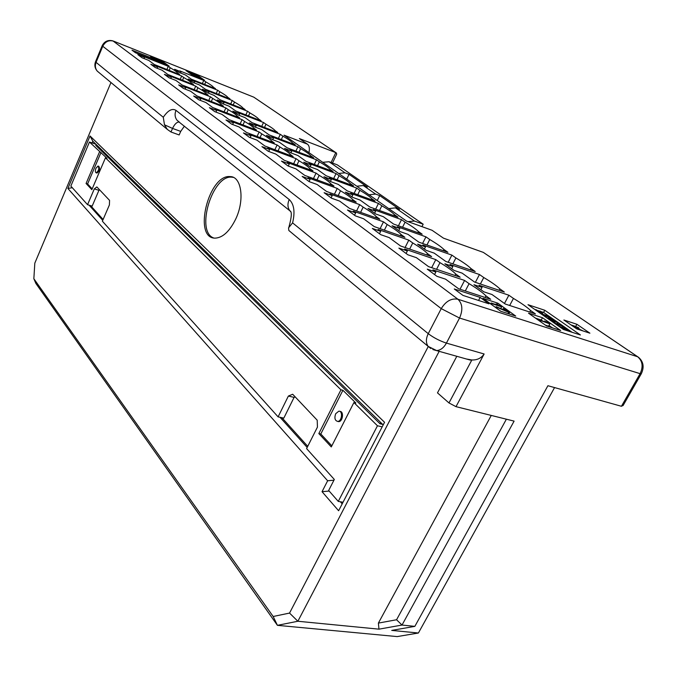 <?xml version="1.0" encoding="UTF-8"?>
<svg xmlns="http://www.w3.org/2000/svg" width="677" height="677" viewBox="0 0 677 677"><rect width="100%" height="100%" fill="white"/><g stroke="black" fill="none" stroke-linecap="round" stroke-linejoin="round"><path stroke-width="1.02" d="M430.86 348.537L428.152 346.387C425.791 342.968 425.816 338.728 428.245 333.668C433.661 337.755 439.72 340.903 446.414 343.095L459.548 318.046L441.235 308.627C445.838 301.172 451.407 298.049 457.948 299.251C462.509 303.736 463.043 309.998 459.548 318.046L640.112 373.653L621.427 406.276L547.913 385.721L414.84 626.36L391.729 630.405L418.394 633.012L397.196 636.592L277.418 625.336L35.881 283.46L33.85 278.738L34.815 263.15L110.969 82.518M184.398 126.159L180.717 131.397L179.151 134.951L170.976 131.99L167.321 129.4L164.469 124.788L163.284 117.265L96.058 62.352L102.76 46.264L102.252 45.554C104.571 41.238 108.125 39.681 112.924 40.891L457.948 299.251L637.683 356.771L483.319 252.386L443.46 238.152L432.044 230.273L406.598 221.125L284.035 135.163L307.443 144.159L299.344 138.557L335.8 152.621L336.503 153.061L336.579 154.458M102.21 45.655L95.575 61.607L96.058 62.352C94.839 65.627 95.237 68.546 97.251 71.11L99.164 72.701M456.814 356.28L437.486 392.872L448.978 402.95L471.852 359.969C477.183 360.164 481.279 358.175 484.131 353.995L446.414 343.095C443.773 347.8 440.507 350.297 436.614 350.576L428.152 346.387L288.834 230.476L288.537 227.861L292.591 222.868L428.245 333.668L441.235 308.627L102.76 46.264C105.265 41.542 108.895 39.85 113.66 41.179L253.85 97.183M92.106 142.932L92.834 141.214L90.024 135.967L67.878 188.46L72.295 187.707M162.057 61.032L150.556 56.436L157.563 61.531L169.157 66.151L162.057 61.032L161.862 61.48M197.083 75.012L186.023 70.594L193.326 75.765L204.471 80.199L197.083 75.012L196.855 75.545M151.86 58.104L131.981 50.174L135.408 52.721L155.371 60.659L151.86 58.104L151.428 59.094M156.091 60.465L156.345 59.864L163.775 63.299M163.842 63.147L162.031 62.58M162.175 62.233L164.646 63.486L163.682 63.418L157.58 60.498L159.18 61.658L158.985 62.098M159.18 61.658L158.359 61.328L158.173 61.776M158.359 61.328L156.345 59.864M158.807 60.422L154.542 58.594L160.965 60.955L162.353 61.92L161.287 61.615L161.075 62.106M161.287 61.615L158.833 60.431M154.542 58.594L154.297 59.153M154.178 58.247L153.907 58.874M194.181 74.453L197.261 75.756L197.252 76.247M197.422 75.866L190.33 73.048L190.135 73.505M190.33 73.048L189.721 73.209M189.924 72.752L194.265 74.25M200.333 77.99L192.243 74.352L199.969 77.677L200.121 78.473M199.52 77.669L199.317 78.151M194.257 75.113L196.423 76.281L194.13 75.401M33.85 278.738L273.169 616.493L289.544 613.074L428.253 346.514M90.024 135.967L384.553 422.287L338.618 510.737L322.04 491.697L327.643 480.772L67.878 188.46M235.655 219.187C229.537 231.466 222.691 237.779 215.125 238.135C192.733 238.516 208.601 174.031 230.205 176.587C241.587 176.46 244.888 200.13 235.655 219.187M414.84 626.36L402.011 625.057L378.968 629.161L297.872 621.258L277.418 625.336L273.169 616.493M439.187 351.304L297.872 621.258L289.544 613.074M92.834 141.214L383.19 424.911M342.19 503.857L340.345 501.767M329.166 491.053L322.04 491.697M333.947 480.188L327.643 480.772M307.172 447.455L280.016 417.286M102.743 220.33L89.093 205.165M213.678 237.974C195.255 231.576 212.307 174.632 231.915 177.188L233.396 177.399M288.825 230.485L290.611 231.957M307.443 144.159C309.33 145.724 309.829 148.551 308.94 152.63M637.802 356.813L483.327 252.386M580.417 334.963L563.425 329.487L527.992 304.692L544.79 310.269L580.417 334.963M544.79 310.269L543.606 312.452L572.065 332.272M535.05 309.626L535.634 309.821M537.775 310.531L539.967 311.251M541.253 311.674L543.606 312.452M500.76 311.268L482.98 298.329L497.857 303.178L515.747 316.074L500.76 311.268M542.489 317.733L560.674 330.503L546.601 325.984L528.509 313.172L542.489 317.733L541.253 320.001L543.106 321.313M548.988 325.459L552.347 327.829M454.267 288.969L480.162 297.406L488.955 303.821L462.958 295.4L454.267 288.969M478.563 300.453L480.162 297.406M576.838 328.929L563.882 320.001L576.906 324.283L589.904 333.186L576.838 328.929M576.906 324.283L575.712 326.449L576.965 327.313M578.649 328.472L580.096 329.471M571.016 324.909L575.712 326.449M621.435 406.276L623.221 405.295M421.949 226.626L423.176 224.205L414.434 221.049L408.045 221.633M322.734 162.302L329.056 161.744L337.332 164.875L423.176 224.205M418.394 633.012L554.556 387.574M471.852 359.969L466.487 359.013M470.422 360.122L432.84 349.552M562.375 327.448L558.466 326.009M557.636 324.046L558.229 322.963L554.471 321.389M555.419 323.344L554.565 322.904M338.602 173.439L345.025 172.83L349.027 174.336L367.399 187.064L363.346 185.557L375.608 194.079L379.695 195.585L399.591 209.371L395.461 207.864L388.75 208.609M346.709 179.126L349.027 174.336M356.821 186.217L363.346 185.557M377.25 200.544L379.695 195.585M375.608 194.079L369.016 194.764M448.978 402.95L456.002 406.657L514.105 421.119L402.011 625.057L396.561 619.76L378.392 623.094L491.265 415.433M484.131 353.995L456.002 406.657M506.379 419.198L396.561 619.76M569.797 331.535L568.942 331.265M569.002 331.171L563.789 328.243M563.797 328.235L565.422 330.131M565.473 330.037L564.576 329.851M564.626 329.758L562.426 327.355L561.859 328.387M562.426 327.355L569.848 331.442M565.007 328.726L565.532 327.778L564.66 327.49L564.229 328.286M564.66 327.49L562.536 326.009L561.918 327.126M562.536 326.009L555.665 324.055M555.783 323.818L554.708 323.386M554.835 323.157L561.58 325.349L559.473 323.877L559.109 324.545M559.473 323.877L565.532 327.778M540.094 311.014L542.709 313.451L535.769 309.584L541.448 312.63L540.094 311.014L539.747 311.657M542.709 313.451L542.319 314.153M542.336 313.324L541.947 314.035M554.471 321.38L555.038 322.04L554.235 321.913L547.448 317.987L555.047 320.475L558.229 322.963M545.806 317.149L546.347 316.159L545.417 315.507L544.875 316.506M545.417 315.507L542.446 314.805M542.573 314.577L541.524 314.162M541.651 313.933L549.233 316.421L552.466 318.985L546.347 316.159M496.148 303.905L501.657 306.833L492.137 303.745L491.13 303.008L499.101 305.598L496.148 303.905L495.818 304.532M501.657 306.833L500.76 308.517M492.137 303.745L491.654 304.642M491.13 303.008L490.647 303.905M508.097 313.62L508.782 312.351L497.231 307.443L496.749 308.348M497.231 307.443L496.156 306.664L495.682 307.57M496.156 306.664L507.327 311.42L503.282 308.5L502.799 309.397M503.282 308.5L509.502 312.579L508.825 313.857M509.502 312.579L508.782 312.351M549.842 323.885L539.848 320.255L547.354 322.684L545.501 321.363L549.842 323.885L548.59 326.179L545.45 325.172M540.881 320.983L540.508 321.668M539.848 320.255L539.476 320.94M544.418 321.008L544.088 321.626M575.323 327.888L576.059 327.786M576.068 327.778L575.264 327.846M575.458 327.507L573.368 326.534M572.183 325.722L576.042 327.533L577.616 327.16L578.894 328.04L578.505 328.734M578.894 328.04L577.388 328.227L583.219 331.011M582 330.613L577.413 328.472L577.117 329.022M577.413 328.472L576.533 328.717M551.899 319.789L553.253 321.22L549.25 318.926L551.899 319.789L551.543 320.449M555.132 320.847L556.367 322.1L552.754 320.069L555.132 320.847L554.818 321.414M549.301 316.785L551.095 318.232L550.426 318.105L546.28 315.795L549.301 316.785L548.92 317.471M213.433 87.248L215.548 88.738L191.278 79.141L185.473 74.978L178.973 72.405L174.641 69.282L181.106 71.847L179.777 70.899L203.743 80.428L205.791 81.875C210.158 84.38 212.705 86.174 213.433 87.248L213.187 87.807M204.666 84.43L205.791 81.875M203.743 80.428L202.372 83.525M181.106 71.847L180.581 73.04M148.779 60.431L142.018 57.748L137.871 54.668L144.599 57.342L143.321 56.403L168.268 66.321L170.24 67.751C174.59 70.264 177.035 72.033 177.586 73.057L179.625 74.529L154.348 64.527L148.779 60.431M177.586 73.057L177.34 73.624M169.106 70.366L170.24 67.751M168.268 66.321L166.897 69.494M144.599 57.342L144.074 58.56M162.057 70.213L155.177 67.497L150.836 64.281L157.673 66.981L156.336 65.999L181.673 76.01L183.738 77.5C188.231 80.106 190.796 81.951 191.43 83.059L193.563 84.6L167.888 74.504L162.057 70.213M191.43 83.059L191.168 83.66M182.528 80.267L183.738 77.5M181.673 76.01L180.217 79.353M157.673 66.981L157.115 68.267M227.81 97.37L230.019 98.927L205.393 89.246L199.317 84.896L192.725 82.298L188.189 79.031L194.739 81.621L193.351 80.622L217.672 90.236L219.822 91.75C224.332 94.34 226.99 96.21 227.81 97.37L227.548 97.953M218.62 94.45L219.822 91.75M217.672 90.236L216.217 93.502M194.739 81.621L194.189 82.873M242.857 107.965L245.176 109.598L220.186 99.841L213.814 95.279L207.12 92.656L202.364 89.237L209.024 91.852L207.568 90.803L232.253 100.501L234.496 102.075C239.159 104.766 241.943 106.721 242.857 107.965L242.578 108.582M233.21 104.927L234.496 102.075M232.253 100.501L230.705 103.945M209.024 91.852L208.431 93.172M175.969 80.461L168.979 77.728L164.418 74.352L171.366 77.076L169.969 76.044L195.712 86.148L197.87 87.714C202.516 90.405 205.199 92.351 205.935 93.536L208.169 95.152L182.079 84.972L175.969 80.461M205.935 93.536L205.656 94.171M196.584 90.633L197.87 87.714M195.712 86.148L194.155 89.686M171.366 77.076L170.782 78.43M482.058 287.403L479.054 285.254L508.867 295.214L513.445 298.43C521.358 303.144 527.078 307.18 530.624 310.523L535.422 313.9L505.287 304.049L491.984 294.512L483.835 291.821L473.959 284.712L482.058 287.403L480.865 289.68M530.624 310.523L529.795 312.063M509.679 305.479L513.445 298.43M504.475 303.465L508.867 295.214M490.664 299.259L458.608 288.774L445.584 279.178L436.927 276.318L427.263 269.158L435.878 272.019L432.942 269.861L464.6 280.43L469.093 283.671C477.04 288.461 482.659 292.523 485.959 295.857L490.664 299.259M485.959 295.857L485.121 297.448M465.285 290.958L469.093 283.671M464.6 280.43L460.013 289.24M435.878 272.019L434.566 274.566M471.014 268.566L475.22 271.528L445.855 261.474L434.202 253.13L426.282 250.397L417.616 244.16L425.494 246.893L422.854 245.006L451.881 255.102L455.909 257.937C463.093 262.185 468.12 265.731 471.014 268.566L470.337 269.852M452.845 263.869L455.909 257.937M451.881 255.102L448.191 262.278M425.494 246.893L424.403 249.043M427.517 253.638L431.63 256.608L400.522 245.963L389.157 237.585L380.762 234.691L372.333 228.437L380.669 231.331L378.104 229.444L408.806 240.123L412.75 242.967C419.943 247.274 424.868 250.828 427.517 253.638L426.832 254.967M409.653 249.094L412.75 242.967M408.806 240.123L405.083 247.528M380.669 231.331L379.475 233.734M455.756 274.041L460.157 277.215L428.566 266.636L416.414 257.675L407.884 254.797L398.871 248.112L407.351 250.998L404.609 248.975L435.793 259.613L439.991 262.651C447.548 267.187 452.803 270.986 455.756 274.041L455.003 275.488M436.572 269.319L439.991 262.651M435.793 259.613L431.672 267.677M407.351 250.998L406.098 253.469M499.846 288.859L504.34 292.024L474.577 282.055L462.137 273.144L454.106 270.428L444.865 263.776L452.854 266.493L450.044 264.479L479.468 274.515L483.759 277.536C491.29 282.013 496.647 285.787 499.846 288.859L499.101 290.264M480.374 283.993L483.759 277.536M479.468 274.515L475.381 282.317M452.854 266.493L451.711 268.701M443.934 249.508L447.895 252.293L418.928 242.188L407.986 234.352L400.183 231.61L392.042 225.754L399.802 228.496L397.323 226.719L425.943 236.84L429.734 239.514C436.597 243.559 441.328 246.893 443.934 249.508L443.325 250.693M426.95 244.989L429.734 239.514M425.943 236.84L422.583 243.466M399.802 228.496L398.753 230.586M418.462 231.576L422.186 234.2L393.625 224.07L383.334 216.699L375.65 213.957L367.992 208.44L375.633 211.182L373.298 209.515L401.512 219.644L405.091 222.158C411.65 226.025 416.11 229.165 418.462 231.576L417.912 232.676M402.553 227.235L405.091 222.158M401.512 219.644L398.448 225.779M375.633 211.182L374.626 213.221M394.463 214.677L397.974 217.148L369.82 207.018L360.122 200.07L352.548 197.329L345.329 192.133L352.861 194.866L350.661 193.292L378.46 203.422L381.836 205.791C388.124 209.481 392.33 212.443 394.463 214.677L393.955 215.701M379.509 210.505L381.836 205.791M378.46 203.422L375.659 209.117M352.861 194.866L351.896 196.855M371.8 198.725L375.117 201.061L347.369 190.939L338.221 184.381L330.757 181.648L323.945 176.739L331.358 179.473L329.276 177.983L356.677 188.079L359.868 190.33C365.893 193.859 369.87 196.66 371.8 198.725L371.334 199.681M357.727 194.722L359.868 190.33M356.677 188.079L354.096 193.394M331.358 179.473L330.427 181.411M350.373 183.645L353.512 185.853L326.17 175.758L317.513 169.555L310.176 166.83L303.728 162.192L311.031 164.909L309.059 163.495L336.054 173.566L339.075 175.69C344.864 179.075 348.63 181.724 350.373 183.645L349.941 184.533M337.104 179.794L339.075 175.69M336.054 173.566L333.668 178.525M311.031 164.909L310.134 166.796M330.08 169.36L333.05 171.45L306.122 161.397L297.922 155.524L290.695 152.807L284.585 148.415L291.77 151.115L289.908 149.778L316.506 159.806L319.366 161.82C324.943 165.07 328.506 167.583 330.08 169.36L329.682 170.189M317.547 165.662L319.366 161.82M316.506 159.806L314.297 164.452M291.77 151.115L290.941 152.9M310.836 155.812L313.654 157.8L287.124 147.789L279.347 142.221L272.23 139.521L266.433 135.349L273.516 138.04L271.748 136.771L297.939 146.74L300.664 148.652C306.029 151.775 309.423 154.161 310.836 155.812L310.464 156.599M298.972 152.257L300.664 148.652M297.939 146.74L295.9 151.098M273.516 138.04L272.738 139.716M292.557 142.949L295.24 144.836L269.099 134.875L261.72 129.586L254.704 126.912L249.204 122.952L256.177 125.617L254.493 124.416L280.303 134.325L282.893 136.145C288.063 139.14 291.288 141.408 292.557 142.949L292.21 143.685M281.319 139.53L282.893 136.145M280.303 134.325L278.399 138.421M256.177 125.617L255.457 127.191M275.175 130.712L277.731 132.514L251.979 122.613L244.956 117.586L238.059 114.921L232.82 111.155L239.683 113.812L238.084 112.661L263.514 122.503L265.976 124.238C270.969 127.124 274.033 129.282 275.175 130.712L274.862 131.406M264.512 127.428L265.976 124.238M263.514 122.503L261.737 126.362M239.683 113.812L239.015 115.293M258.631 119.067L261.06 120.777L235.689 110.952L229.012 106.162L222.208 103.522L217.224 99.934L223.985 102.566L222.462 101.474L247.511 111.24L249.864 112.898C254.687 115.682 257.607 117.739 258.631 119.067L258.335 119.719M248.493 115.911L249.864 112.898M247.511 111.24L245.861 114.887M223.985 102.566L223.359 103.97M190.559 91.217L183.459 88.459L178.677 84.913L185.735 87.663L184.271 86.58L210.42 96.777L212.688 98.419C217.486 101.211 220.313 103.251 221.142 104.529L223.495 106.221L196.99 95.956L190.559 91.217M221.142 104.529L220.846 105.197M211.309 101.508L212.688 98.419M210.42 96.777L208.761 100.518M185.735 87.663L185.109 89.102M237.119 116.072L239.59 117.849L212.654 107.499L205.901 102.523L198.683 99.739L193.647 96.016L200.824 98.783L199.283 97.649L225.856 107.931L228.234 109.649C233.21 112.551 236.171 114.692 237.119 116.072L236.798 116.782M226.761 112.924L228.234 109.649M225.856 107.931L224.079 111.891M200.824 98.783L200.155 100.306M222.031 114.413L214.694 111.603L209.396 107.685L216.691 110.478L215.074 109.285L242.07 119.651L244.575 121.454C249.728 124.475 252.843 126.726 253.917 128.207L256.515 130.086L229.148 119.66L222.031 114.413M253.917 128.207L253.579 128.96M242.992 124.932L244.575 121.454M242.07 119.651L240.166 123.857M216.691 110.478L215.971 112.094M239.023 126.937L231.559 124.111L225.983 119.973L233.404 122.791L231.695 121.538L259.13 131.973L261.762 133.877C267.119 137.016 270.394 139.386 271.604 140.985L274.337 142.965L246.521 132.464L239.023 126.937M271.604 140.985L271.232 141.789M260.061 137.575L261.762 133.877M259.13 131.973L257.074 136.449M233.404 122.791L232.626 124.509M290.255 154.458L293.141 156.548L264.868 145.987L256.947 140.147L249.356 137.304L243.466 132.937L251.015 135.772L249.212 134.444L277.096 144.954L279.872 146.96C285.432 150.235 288.893 152.731 290.255 154.458L289.849 155.312M278.044 150.903L279.872 146.96M277.096 144.954L274.879 149.727M251.015 135.772L250.177 137.609M309.939 168.683L312.986 170.883L284.255 160.271L275.877 154.102L268.16 151.233L261.94 146.621L269.607 149.482L267.703 148.077L296.044 158.646L298.98 160.762C304.76 164.172 308.416 166.813 309.939 168.683L309.507 169.597M296.991 164.976L298.98 160.762M296.044 158.646L293.649 163.741M269.607 149.482L268.701 151.436M330.757 183.721L333.981 186.057L304.777 175.402L295.908 168.861L288.063 165.983L281.471 161.101L289.274 163.969L287.26 162.488L316.057 173.109L319.163 175.343C325.188 178.906 329.047 181.698 330.757 183.721L330.283 184.703M317.005 179.862L319.163 175.343M316.057 173.109L313.459 178.567M289.274 163.969L288.284 166.068M317.132 184.508L309.152 181.614L302.162 176.435L310.091 179.32L307.959 177.746L337.231 188.409L340.514 190.779C346.802 194.502 350.898 197.464 352.802 199.656L356.22 202.127L326.542 191.439L317.132 184.508M352.802 199.656L352.285 200.705M338.178 195.628L340.514 190.779M337.231 188.409L334.404 194.274M310.091 179.32L309.042 181.538M339.668 201.111L331.552 198.217L324.122 192.708L332.187 195.602L329.919 193.935L359.673 204.615L363.151 207.128C369.718 211.038 374.059 214.177 376.192 216.547L379.822 219.179L349.662 208.482L339.668 201.111M376.192 216.547L375.625 217.689M360.596 212.358L363.151 207.128M359.673 204.615L356.584 210.936M332.187 195.602L331.095 197.879M363.625 218.773L355.374 215.87L347.462 210.014L355.67 212.908L353.259 211.131L383.487 221.819L387.185 224.493C394.056 228.598 398.677 231.932 401.046 234.513L404.914 237.305L374.271 226.617L363.625 218.773M401.046 234.513L400.429 235.74M384.375 230.146L387.185 224.493M383.487 221.819L380.102 228.648M355.67 212.908L354.528 215.244M307.739 446.329L281.911 417.701M103.107 219.475L90.625 205.63M380.728 422.499L380.051 423.802L95.787 145.36L96.168 144.472M380.051 423.802L382.657 424.386M295.206 396.908L294.089 397.374L283.815 418.107L278.103 416.871L102.371 221.193L109.395 204.953L109.564 200.384L96.853 186.928L94.315 188.866L98.935 190.322L92.165 206.104L87.545 204.691L70.848 186.09L89.457 142.026L107 158.316L105.468 157.8L340.954 389.808L342.909 390.282L355.865 403.027L353.902 402.561L377.461 425.774L382.192 426.84M99.595 189.831L98.935 190.322M95.922 144.235L89.457 142.026M343.036 502.232L338.272 501.403L328.658 490.47L334.32 479.468L306.596 448.597L317.445 427.085L317.2 420.189L292.692 394.251L288.377 396.053L294.089 397.374M288.377 396.053L278.103 416.871M94.315 188.866L87.545 204.691M353.902 402.561L331.273 446.938L318.833 433.576L340.954 389.808M105.468 157.8L91.844 189.678L86.072 183.475L99.502 151.927M338.272 501.403L377.461 425.774M101.025 152.435L87.595 183.966L92.182 188.883M98.343 166.144L98.791 166.288C100.179 168.666 99.587 170.926 96.997 173.067L96.676 172.957M86.072 183.475L87.595 183.966M342.909 390.282L320.796 433.991L331.832 445.83M339.829 411.413C344.077 411.074 342.909 421.669 338.686 421.627L337.645 421.416M318.833 433.576L320.796 433.991M95.956 168.226L98.021 166.034C99.417 168.421 98.817 170.68 96.236 172.813C95.161 172.322 95.068 170.799 95.956 168.226M335.707 413.715L338.788 411.184C343.087 410.727 341.961 421.441 337.705 421.416C334.878 420.612 334.218 418.047 335.707 413.715M378.392 623.094L378.968 629.161M535.532 318.148L541.253 320.001M489.886 303.347L490.791 303.643M497.282 304.269L497.857 303.178M331.078 162.505L335.8 152.621L253.799 97.166L335.902 152.663M163.682 63.418L163.479 63.883M160.381 61.869L160.094 62.538M192.302 75.037L192.488 74.605M199.25 77.398L198.979 78.016M195.89 76.289L195.704 76.713M180.717 131.397L172.542 128.418L170.976 131.99M163.284 117.265C167.947 110.359 172.186 108.058 175.995 110.368L289.214 199.529C294.089 204.141 295.214 211.918 292.591 222.868M179.397 122.148L179.041 122.012C176.689 122.105 174.522 124.238 172.542 128.418L164.469 124.788M179.303 122.072L177.12 120.32C174.878 117.468 174.505 114.151 175.995 110.359M290.763 211.732L289.959 210.911C287.573 207.737 287.327 203.946 289.214 199.529M623.052 405.591L641.28 373.78L640.112 373.653C643.387 366.629 642.575 361.002 637.683 356.771L638.546 357.321C643.505 361.696 644.411 367.188 641.28 373.78L641.322 373.712M329.056 161.744L345.025 172.83M395.461 207.864L414.434 221.049M557.543 322.853L556.993 323.86M554.235 321.913L553.778 322.734M551.442 318.799L551.213 319.222M552.593 320.974L552.872 320.466M549.969 317.945L550.24 317.445M95.525 61.709C94.281 65.136 94.856 68.275 97.251 71.11L167.295 129.375M164.663 64.357L164.917 63.773M192.023 74.842L192.234 74.368M197.092 77.263L197.329 76.721M230.205 176.587L231.915 177.188M288.969 226.913C291.711 216.919 292.041 211.571 289.959 210.877L179.041 122.012M406.564 221.1L429.777 229.444M332.475 163.039L336.689 154.221M554.421 323.157L555.038 322.04M552.17 319.527L552.466 318.985M96.997 173.067L96.236 172.813M338.686 421.627L337.705 421.416"/></g></svg>

